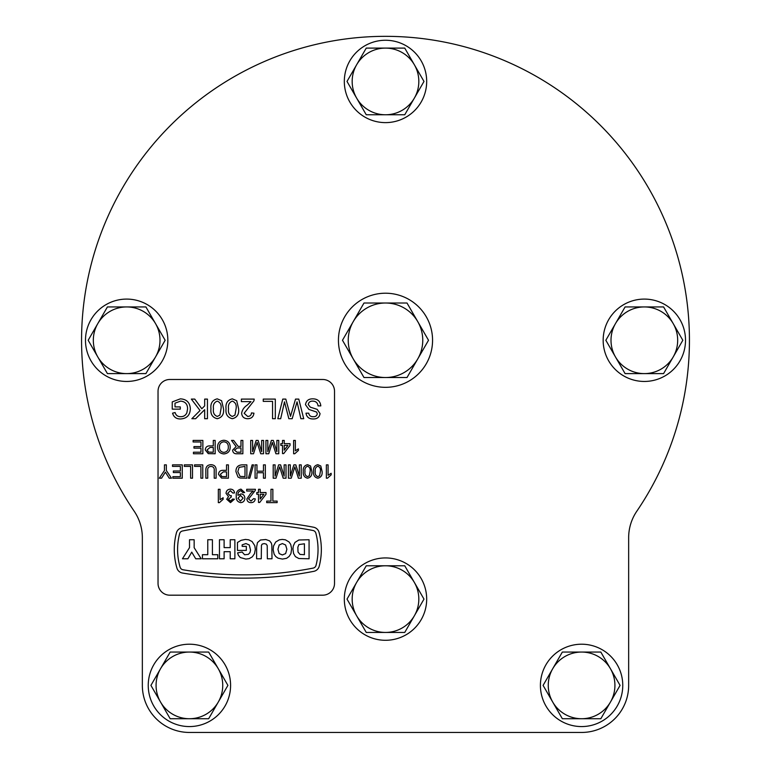 <?xml version="1.0" encoding="UTF-8"?>
<svg xmlns="http://www.w3.org/2000/svg" width="771" height="771" viewBox="0 0 771 771"><rect width="100%" height="100%" fill="white"/><g stroke="black" fill="none" stroke-linecap="round" stroke-linejoin="round"><path stroke-width="1.16" d="M628.654 537.695A47.06 47.06 0 0 1 636.798 511.231A303.938 303.938 0 0 0 385.5 36.333A303.938 303.938 0 0 0 134.202 511.231A47.06 47.06 0 0 1 142.346 537.695L142.346 685.39A47.06 47.06 0 0 0 189.415 732.45L581.585 732.45A47.06 47.06 0 0 0 628.654 685.39L628.654 537.695A47.06 47.06 0 0 1 636.798 511.231M134.202 511.231A47.06 47.06 0 0 1 142.346 537.695L142.346 685.39M189.415 732.45L581.585 732.45M581.585 726.571A41.181 41.181 0 0 0 622.766 685.39A41.181 41.181 0 0 0 581.585 644.209A41.181 41.181 0 0 0 540.413 685.39A41.181 41.181 0 0 0 581.585 726.571M189.415 726.571A41.181 41.181 0 0 0 230.587 685.39A41.181 41.181 0 0 0 189.415 644.209A41.181 41.181 0 0 0 148.234 685.39A41.181 41.181 0 0 0 189.415 726.571M385.5 640.287A41.181 41.181 0 0 0 426.681 599.106A41.181 41.181 0 0 0 385.5 557.934A41.181 41.181 0 0 0 344.319 599.106A41.181 41.181 0 0 0 385.5 640.287M126.666 381.452A41.181 41.181 0 0 0 167.837 340.271A41.181 41.181 0 0 0 126.666 299.09A41.181 41.181 0 0 0 85.485 340.271A41.181 41.181 0 0 0 126.666 381.452M385.5 122.618A41.181 41.181 0 0 0 426.681 81.437A41.181 41.181 0 0 0 385.5 40.256A41.181 41.181 0 0 0 344.319 81.437A41.181 41.181 0 0 0 385.5 122.618M644.334 381.452A41.181 41.181 0 0 0 685.515 340.271A41.181 41.181 0 0 0 644.334 299.09A41.181 41.181 0 0 0 603.163 340.271A41.181 41.181 0 0 0 644.334 381.452M581.585 652.054A33.336 33.336 0 0 1 610.459 702.053L620.077 685.39L600.831 652.054L562.338 652.054L552.72 668.717A33.336 33.336 0 0 1 581.585 652.054M552.72 702.053A33.336 33.336 0 0 1 552.72 668.717L543.092 685.39L562.338 718.726L581.585 718.726A33.336 33.336 0 0 1 552.72 702.053M581.585 718.726A33.336 33.336 0 0 0 610.459 702.053L600.831 718.726L581.585 718.726M189.415 652.054A33.336 33.336 0 0 1 218.28 702.053L227.908 685.39L208.662 652.054L170.169 652.054L160.541 668.717A33.336 33.336 0 0 1 189.415 652.054M160.541 702.053A33.336 33.336 0 0 1 160.541 668.717L150.923 685.39L160.541 702.053L170.169 718.726L189.415 718.726A33.336 33.336 0 0 1 160.541 702.053M189.415 718.726A33.336 33.336 0 0 0 218.28 702.053L208.662 718.726L189.415 718.726M126.666 306.935A33.336 33.336 0 0 1 155.53 356.944L165.158 340.271L145.912 306.935L107.42 306.935L97.792 323.608A33.336 33.336 0 0 1 126.666 306.935M97.792 356.944A33.336 33.336 0 0 1 97.792 323.608L88.173 340.271L97.792 356.944L107.42 373.607L126.666 373.607A33.336 33.336 0 0 1 97.792 356.944M126.666 373.607A33.336 33.336 0 0 0 155.53 356.944L145.912 373.607L126.666 373.607M385.5 565.779A33.336 33.336 0 0 1 414.364 615.778L423.992 599.106L404.746 565.779L366.254 565.779L356.636 582.442A33.336 33.336 0 0 1 385.5 565.779M356.636 615.778A33.336 33.336 0 0 1 356.636 582.442L347.008 599.106L366.254 632.442L385.5 632.442A33.336 33.336 0 0 1 356.636 615.778M385.5 632.442A33.336 33.336 0 0 0 414.364 615.778L404.746 632.442L385.5 632.442M644.334 306.935A33.336 33.336 0 0 1 673.208 356.944L682.827 340.271L663.58 306.935L625.088 306.935L615.47 323.608A33.336 33.336 0 0 1 644.334 306.935M615.47 356.944A33.336 33.336 0 0 1 615.47 323.608L605.842 340.271L625.088 373.607L644.334 373.607A33.336 33.336 0 0 1 615.47 356.944M644.334 373.607A33.336 33.336 0 0 0 673.208 356.944L663.58 373.607L644.334 373.607M385.5 48.101A33.336 33.336 0 0 1 414.364 98.1L423.992 81.437L404.746 48.101L366.254 48.101L356.636 64.764A33.336 33.336 0 0 1 385.5 48.101M356.636 98.1A33.336 33.336 0 0 1 356.636 64.764L347.008 81.437L366.254 114.773L385.5 114.773A33.336 33.336 0 0 1 356.636 98.1M385.5 114.773A33.336 33.336 0 0 0 414.364 98.1L404.746 114.773L385.5 114.773M385.5 387.331A47.06 47.06 0 0 0 432.56 340.271A47.06 47.06 0 0 0 385.5 293.211A47.06 47.06 0 0 0 338.44 340.271A47.06 47.06 0 0 0 385.5 387.331M385.5 377.53A37.259 37.259 0 0 1 353.234 321.642L342.478 340.271L363.989 377.53L407.011 377.53L417.766 358.9A37.259 37.259 0 0 1 385.5 377.53M417.766 321.642A37.259 37.259 0 0 1 417.766 358.9L428.522 340.271L417.766 321.642L407.011 303.013L385.5 303.013A37.259 37.259 0 0 1 417.766 321.642M385.5 303.013A37.259 37.259 0 0 0 353.234 321.642L363.989 303.013L385.5 303.013M179.633 533.677A62.75 62.75 0 0 0 180.096 567.167A3.682 3.682 0 0 0 183.016 569.769A362.63 362.63 0 0 0 313.161 568.092A3.682 3.682 0 0 0 316.014 565.403A62.75 62.75 0 0 0 315.84 533.137A3.682 3.682 0 0 0 312.987 530.487A335.925 335.925 0 0 0 182.467 530.997A3.682 3.682 0 0 0 179.633 533.677M174.275 549.588A66.046 66.046 0 0 0 176.925 568.092A6.987 6.987 0 0 0 182.467 573.026A365.936 365.936 0 0 0 313.787 571.34A6.987 6.987 0 0 0 319.213 566.242A66.046 66.046 0 0 0 319.03 532.269A6.987 6.987 0 0 0 313.624 527.239A339.23 339.23 0 0 0 181.811 527.759A6.987 6.987 0 0 0 176.434 532.838A66.046 66.046 0 0 0 174.275 549.588M204.672 405.883L204.672 399.099L207.438 399.099L207.438 418.711L204.672 418.711L204.672 409.671L195.632 418.711L191.854 418.711L200.046 410.509L191.343 399.099L194.755 399.099L201.8 408.755L204.672 405.883M232.322 398.848L236.707 400.737L238.605 408.765C239.222 414.22 237.121 417.535 232.322 418.711C227.532 417.535 225.44 414.22 226.038 408.765C225.431 403.32 227.532 400.014 232.322 398.848M263.248 401.363L263.248 399.099L275.314 399.099L275.314 418.711L272.548 418.711L272.548 401.363L263.248 401.363M305.48 404.669C306.145 400.795 308.516 398.848 312.602 398.848C317.488 398.8 320.225 401.151 320.813 405.883L318.047 405.883C317.652 402.79 315.879 401.199 312.727 401.113C310.202 401.045 308.718 402.183 308.246 404.534L310.337 407.175L317.17 409.353L320.061 413.593C319.416 417.246 317.151 419.038 313.257 418.961C309.084 419.048 306.665 417.121 305.981 413.179L308.747 413.179C309.161 415.598 310.626 416.774 313.142 416.697C315.455 416.86 316.833 415.887 317.295 413.767L316.592 412.042L308.882 409.411L305.48 404.669M213.288 445.898L213.288 440.424L215.167 440.424L215.167 453.762L208.286 453.637L205.25 449.927C205.52 447.122 207.11 445.773 210.02 445.898L213.288 445.898M240.976 446.409L240.976 440.424L242.855 440.424L242.855 453.762L237.073 453.762C234.384 453.955 232.9 452.75 232.601 450.168L236.138 446.582L231.512 440.424L233.661 440.424L238.123 446.351L240.976 446.409M276.876 451.71L276.876 440.424L278.755 440.424L278.755 453.762L275.931 453.762L272.346 442.448L268.742 453.762L265.937 453.762L265.937 440.424L267.816 440.424L267.816 451.71L271.373 440.424L273.339 440.424L276.876 451.71M294.734 453.762L293.626 453.762L293.626 440.424L295.341 440.424L295.341 450.823L298.416 448.857L298.416 450.428L294.734 453.762M172.511 466.407L172.511 464.865L182.255 464.865L182.255 478.193L172.858 478.193L172.858 476.661L180.375 476.661L180.375 472.556L173.369 472.556L173.369 471.014L180.375 471.014L180.375 466.407L172.511 466.407M194.562 466.407L194.562 464.865L202.773 464.865L202.773 478.193L200.894 478.193L200.894 466.407L194.562 466.407M226.529 470.339L226.529 464.865L228.409 464.865L228.409 478.193L221.537 478.068L218.501 474.367C218.771 471.553 220.361 470.214 223.262 470.339L226.529 470.339M248.368 478.193L252.127 464.865L253.543 464.865L249.785 478.193L248.368 478.193M284.142 476.15L284.142 464.865L286.022 464.865L286.022 478.193L283.198 478.193L279.613 466.879L276.008 478.193L273.204 478.193L273.204 464.865L275.083 464.865L275.083 476.15L278.639 464.865L280.605 464.865L284.142 476.15M307.562 464.691L310.54 465.973L311.841 471.438C312.245 475.148 310.829 477.403 307.562 478.193C304.304 477.394 302.878 475.148 303.292 471.438C302.878 467.737 304.304 465.482 307.562 464.691M327.463 478.193L326.364 478.193L326.364 464.865L328.08 464.865L328.08 475.254L331.154 473.288L331.154 474.869L327.463 478.193M226.019 493.315C226.298 490.684 227.763 489.296 230.423 489.132C232.813 489.267 234.191 490.52 234.567 492.891L232.861 493.064L230.356 490.664L227.724 493.324L230.23 495.811L231.339 495.628L231.155 497.16L228.409 499.184L230.442 501.092L232.688 499.039L234.394 499.213L230.5 502.634L226.703 499.242L228.524 496.601L226.019 493.315M250.575 493.479L253.225 491.011L246.701 491.011L246.701 489.296L255.423 489.296L255.24 490.481L248.58 498.933L251.018 501.092L253.543 498.702L255.249 498.876C254.912 501.343 253.486 502.596 250.98 502.634C248.522 502.576 247.154 501.352 246.874 498.953L250.575 493.479M270.978 501.092L270.978 489.296L272.857 489.296L272.857 501.092L277.136 501.092L277.136 502.634L266.708 502.634L266.708 501.092L270.978 501.092M322.75 595.183A11.767 11.767 0 0 0 334.518 583.425L334.518 391.254A11.767 11.767 0 0 0 322.75 379.486L169.803 379.486A11.767 11.767 0 0 0 158.036 391.254L158.036 583.425A11.767 11.767 0 0 0 169.803 595.183L322.75 595.183M258.497 492.544L258.497 489.296L260.212 489.296L260.212 492.544L266.024 492.544L266.024 494.259L259.692 502.461L258.497 502.461L258.497 494.259L256.791 494.259L256.791 492.544L258.497 492.544M236.273 496.235C235.887 492.312 237.449 489.942 240.966 489.132L244.658 492.544L242.942 492.717L240.88 490.664C238.731 491.281 237.767 492.833 237.979 495.329L241.044 493.912C243.501 494.24 244.764 495.666 244.821 498.211C244.725 500.88 243.357 502.355 240.735 502.634C237.449 501.95 235.955 499.82 236.273 496.235M219.427 502.634L218.328 502.634L218.328 489.296L220.034 489.296L220.034 499.695L223.118 497.729L223.118 499.3L219.427 502.634M317.816 464.691L320.794 465.973L322.095 471.438C322.509 475.148 321.083 477.403 317.816 478.193C314.558 477.394 313.132 475.148 313.546 471.438C313.132 467.737 314.558 465.482 317.816 464.691M299.36 476.15L299.36 464.865L301.239 464.865L301.239 478.193L298.406 478.193L294.83 466.879L291.216 478.193L288.412 478.193L288.412 464.865L290.301 464.865L290.301 476.15L293.857 464.865L295.823 464.865L299.36 476.15M263.46 471.187L263.46 464.865L265.34 464.865L265.34 478.193L263.46 478.193L263.46 472.729L256.965 472.729L256.965 478.193L255.085 478.193L255.085 464.865L256.965 464.865L256.965 471.187L263.46 471.187M235.936 471.601C235.916 467.342 237.969 465.096 242.104 464.865L246.874 464.865L246.874 478.193L239.964 478.01L238.017 477.056L235.936 471.601M211.09 466.407C208.594 466.571 207.476 467.968 207.727 470.618L207.727 478.193L205.847 478.193L205.847 470.522C205.674 466.86 207.37 464.913 210.946 464.691C214.569 464.865 216.285 466.812 216.102 470.522L216.102 478.193L214.222 478.193L214.222 470.618C214.502 468.093 213.451 466.686 211.09 466.407M184.308 466.407L184.308 464.865L192.509 464.865L192.509 478.193L190.63 478.193L190.63 466.407L184.308 466.407M164.454 470.512L164.454 464.865L166.343 464.865L166.343 470.512L171.47 478.193L169.244 478.193L165.399 472.141L161.553 478.193L159.327 478.193L164.454 470.512M282.514 443.672L282.514 440.424L284.229 440.424L284.229 443.672L290.041 443.672L290.041 445.387L283.718 453.589L282.514 453.589L282.514 445.387L280.808 445.387L280.808 443.672L282.514 443.672M261.658 451.71L261.658 440.424L263.547 440.424L263.547 453.762L260.714 453.762L257.129 442.448L253.524 453.762L250.72 453.762L250.72 440.424L252.599 440.424L252.599 451.71L256.155 440.424L258.121 440.424L261.658 451.71M217.557 447.074C217.701 442.93 219.812 440.655 223.879 440.26C227.869 440.646 229.98 442.862 230.211 446.92C230.144 451.18 228.033 453.512 223.879 453.936C219.802 453.521 217.692 451.237 217.557 447.074M193.116 441.966L193.116 440.424L202.86 440.424L202.86 453.762L193.454 453.762L193.454 452.22L200.971 452.22L200.971 448.124L193.964 448.124L193.964 446.582L200.971 446.582L200.971 441.966L193.116 441.966M291.265 413.767L295.515 399.099L298.782 399.099L303.716 418.711L300.863 418.711L297.057 401.845L292.18 418.711L288.846 418.711L284.489 401.845L280.683 418.711L277.83 418.711L282.764 399.099L285.81 399.099L290.522 416.34L291.265 413.767M247.067 405.247L250.97 401.614L241.371 401.614L241.371 399.099L254.199 399.099L253.929 400.843L244.137 413.275L247.713 416.446C250.026 416.369 251.259 415.203 251.433 412.928L253.948 413.179C253.447 416.803 251.356 418.643 247.655 418.711C244.041 418.624 242.036 416.822 241.622 413.295C242.229 409.902 244.041 407.223 247.067 405.247M217.239 398.848L221.624 400.737L223.523 408.765C224.139 414.22 222.038 417.535 217.239 418.711C212.449 417.535 210.348 414.22 210.955 408.765C210.348 403.32 212.439 400.014 217.239 398.848M175.007 403.175L175.007 406.895L180.289 406.895L180.289 409.15L172.241 409.15L172.241 401.903L180.347 398.848C186.64 399.205 189.965 402.529 190.341 408.813C190.08 415.164 186.823 418.547 180.559 418.961C176.386 419.019 173.726 417.092 172.559 413.179L175.094 412.543C175.875 415.299 177.715 416.687 180.607 416.697C183.537 416.735 185.618 415.444 186.842 412.822L187.575 408.909C187.584 404.139 185.252 401.537 180.578 401.113L175.007 403.175M191.748 552.132L195.699 558.773L201.154 558.773L194.157 547.689L194.157 539.748L189.512 539.748L189.512 547.641L182.467 558.773L187.893 558.773L191.748 552.132M295.399 556.614L298.849 558.532L309.075 558.773L309.075 539.748L298.849 539.989L294.965 542.408L293.259 546.041L292.951 549.154L293.568 553.491L295.399 556.614M275.767 556.537L278.061 558.175L282.417 559.071L286.581 558.31L289.135 556.44L290.946 553.549L291.64 548.663L290.677 544.307L289.058 541.965L285.434 539.825L282.273 539.43L279.256 539.854L275.661 542.042L273.493 546.099L273.165 549.858L274.139 554.214L275.767 556.537M256.637 546.967L256.618 558.773L261.273 558.773L261.436 545.338L262.207 544.095L264.212 543.574L266.303 544.143L267.219 545.617L267.344 558.773L271.999 558.773L271.826 545.116L271.334 543.092L269.59 540.866L265.831 539.517L260.444 540.008L257.456 542.611L256.637 546.967M245.862 559.071L249.149 558.647L252.271 556.884L254.507 553.674L255.326 549.328L254.777 545.656L252.088 541.541L248.705 539.806L245.409 539.43L241.111 540.307L237.468 542.495L237.468 550.407L246.325 550.407L246.325 546.369L242.161 546.369L242.161 544.856L245.949 543.565L249.284 545.001L250.556 550.186L249.91 552.711L248.339 554.359L244.6 554.773L242.113 552.017L237.593 552.874L238.422 555.342L240.321 557.568L245.862 559.071M219.456 539.748L219.456 558.773L224.11 558.773L224.11 551.679L230.221 551.679L230.221 558.773L234.876 558.773L234.876 539.748L230.221 539.748L230.221 547.622L224.11 547.622L224.11 539.748L219.456 539.748M202.436 554.696L202.436 558.773L217.769 558.773L217.769 554.696L212.411 554.696L212.411 539.748L207.765 539.748L207.765 554.696L202.436 554.696M298.02 552.036L297.857 547.208L298.917 544.557L304.42 543.796L304.42 554.696L300.015 554.416L298.02 552.036M282.379 554.947L279.141 553.578L277.936 549.309L279.198 544.972L282.379 543.574L285.598 544.981L286.879 549.27L285.627 553.588L282.379 554.947M263.913 494.259L260.212 494.259L260.212 499.059L263.913 494.259M240.513 495.454L237.988 498.249L240.475 501.092L243.116 498.114L240.513 495.454M319.608 475.746L320.379 471.447C320.803 468.826 319.955 467.091 317.816 466.233C315.686 467.091 314.838 468.835 315.252 471.447C314.838 474.069 315.696 475.813 317.835 476.661L319.608 475.746M309.354 475.746L310.125 471.447C310.549 468.826 309.691 467.091 307.562 466.233C305.432 467.091 304.574 468.835 304.998 471.447C304.574 474.069 305.441 475.813 307.581 476.661L309.354 475.746M244.995 476.661L244.995 466.407L239.097 467.342L237.815 471.63L240.089 476.382L244.995 476.661M226.529 476.661L226.529 471.871L223.32 471.871L220.381 474.31L221.817 476.545L226.529 476.661M287.93 445.387L284.229 445.387L284.229 450.187L287.93 445.387M240.976 452.22L240.976 447.951L237.41 447.951L234.48 450.129L237.005 452.22L240.976 452.22M223.86 452.394C226.973 451.979 228.457 450.148 228.332 446.901C228.303 443.865 226.819 442.168 223.889 441.793C220.891 442.197 219.407 443.961 219.436 447.084C219.407 450.206 220.882 451.979 223.86 452.394M213.288 452.22L213.288 447.44L210.069 447.44L207.129 449.879L208.565 452.105L213.288 452.22M234.962 415.106L236.099 408.775C236.716 404.929 235.463 402.375 232.322 401.113C229.189 402.375 227.937 404.929 228.553 408.775C227.937 412.639 229.199 415.193 232.35 416.446L234.962 415.106M219.88 415.106L221.007 408.775C221.634 404.929 220.371 402.375 217.239 401.113C214.107 402.375 212.854 404.929 213.471 408.775C212.854 412.639 214.116 415.193 217.268 416.446L219.88 415.106"/></g></svg>
